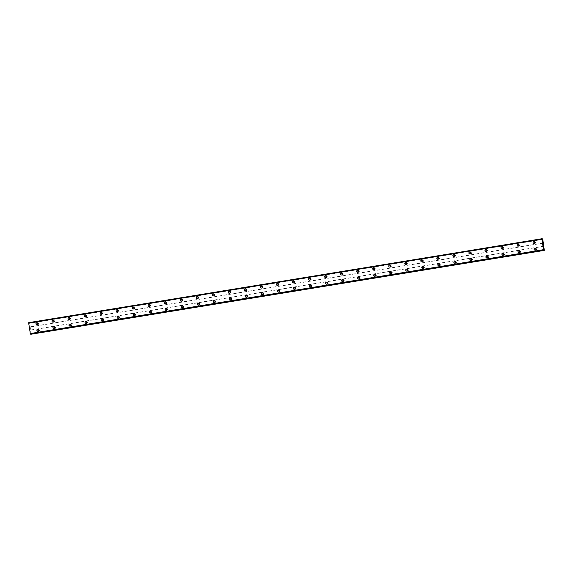 <?xml version="1.0" encoding="UTF-8"?>
<svg xmlns="http://www.w3.org/2000/svg" width="573" height="573" viewBox="0 0 573 573"><rect width="100%" height="100%" fill="white"/><g stroke="black" fill="none" stroke-linecap="round" stroke-linejoin="round"><path stroke-width="0.43" stroke-dasharray="2.87 2.15" d="M38.04 324.511A0.623 0.609 -81.5 0 0 38.04 323.272A0.623 0.609 -81.5 0 0 37.338 323.895A0.623 0.609 -81.5 0 0 38.04 324.511M37.388 324.411A0.623 0.609 -81.5 0 0 37.395 323.172A0.623 0.609 -81.5 0 0 36.693 323.795A0.623 0.609 -81.5 0 0 37.388 324.411M37.102 322.706L37.102 322.706A1.046 1.01 98.5 0 1 37.102 324.769A1.046 1.01 98.5 0 1 36.794 324.776L36.794 324.776M54.07 321.89A0.623 0.609 -81.5 0 0 54.077 320.651A0.623 0.609 -81.5 0 0 53.375 321.274A0.623 0.609 -81.5 0 0 54.07 321.89M53.425 321.79A0.623 0.609 -81.5 0 0 53.432 320.551A0.623 0.609 -81.5 0 0 52.73 321.174A0.623 0.609 -81.5 0 0 53.425 321.79M53.139 320.085L53.139 320.085A1.046 1.01 98.5 0 1 53.131 322.148A1.046 1.01 98.5 0 1 52.831 322.155L52.831 322.155M70.107 319.268A0.623 0.609 -81.5 0 0 70.114 318.029A0.623 0.609 -81.5 0 0 69.412 318.652A0.623 0.609 -81.5 0 0 70.107 319.268M69.462 319.168A0.623 0.609 -81.5 0 0 69.462 317.936A0.623 0.609 -81.5 0 0 68.767 318.559A0.623 0.609 -81.5 0 0 69.462 319.168M69.175 317.471L69.175 317.471A1.046 1.01 98.5 0 1 69.168 319.526A1.046 1.01 98.5 0 1 68.867 319.533L68.867 319.533M86.143 316.647A0.623 0.609 -81.5 0 0 86.151 315.408A0.623 0.609 -81.5 0 0 85.449 316.031A0.623 0.609 -81.5 0 0 86.143 316.647M85.499 316.547A0.623 0.609 -81.5 0 0 85.499 315.315A0.623 0.609 -81.5 0 0 84.804 315.938A0.623 0.609 -81.5 0 0 85.499 316.547M85.212 314.849L85.212 314.849A1.046 1.01 98.5 0 1 85.205 316.912A1.046 1.01 98.5 0 1 84.904 316.912L84.904 316.912M102.18 314.025A0.623 0.609 -81.5 0 0 102.18 312.786A0.623 0.609 -81.5 0 0 101.485 313.41A0.623 0.609 -81.5 0 0 102.18 314.025M101.536 313.932A0.623 0.609 -81.5 0 0 101.536 312.693A0.623 0.609 -81.5 0 0 100.834 313.316A0.623 0.609 -81.5 0 0 101.536 313.932M101.249 312.228L101.249 312.228A1.046 1.01 98.5 0 1 101.242 314.291A1.046 1.01 98.5 0 1 100.934 314.291L100.934 314.291M118.217 311.404A0.623 0.609 -81.5 0 0 118.217 310.165A0.623 0.609 -81.5 0 0 117.515 310.795A0.623 0.609 -81.5 0 0 118.217 311.404M117.572 311.311A0.623 0.609 -81.5 0 0 117.572 310.072A0.623 0.609 -81.5 0 0 116.871 310.695A0.623 0.609 -81.5 0 0 117.572 311.311M117.286 309.606L117.279 309.606A1.046 1.01 98.5 0 1 117.279 311.669A1.046 1.01 98.5 0 1 116.971 311.669L116.971 311.669M134.254 308.783A0.623 0.609 -81.5 0 0 134.254 307.551A0.623 0.609 -81.5 0 0 133.552 308.174A0.623 0.609 -81.5 0 0 134.254 308.783M133.609 308.689A0.623 0.609 -81.5 0 0 133.609 307.45A0.623 0.609 -81.5 0 0 132.907 308.073A0.623 0.609 -81.5 0 0 133.609 308.689M133.316 306.985L133.316 306.985A1.046 1.01 98.5 0 1 133.316 309.048A1.046 1.01 -81.5 0 0 133.351 306.992A1.046 1.01 -81.5 0 0 132.184 308.03A1.046 1.01 -81.5 0 0 133.344 309.055A1.046 1.01 98.5 0 1 133.008 309.048L133.008 309.048M150.291 306.161A0.623 0.609 -81.5 0 0 150.291 304.929A0.623 0.609 -81.5 0 0 149.589 305.552A0.623 0.609 -81.5 0 0 150.291 306.161M149.639 306.068A0.623 0.609 -81.5 0 0 149.646 304.829A0.623 0.609 -81.5 0 0 148.944 305.452A0.623 0.609 -81.5 0 0 149.639 306.068M149.352 304.363L149.352 304.363A1.046 1.01 98.5 0 1 149.352 306.426A1.046 1.01 98.5 0 1 149.044 306.426L149.044 306.426M166.32 303.547A0.623 0.609 -81.5 0 0 166.328 302.308A0.623 0.609 -81.5 0 0 165.626 302.931A0.623 0.609 -81.5 0 0 166.32 303.547M165.676 303.446A0.623 0.609 -81.5 0 0 165.683 302.207A0.623 0.609 -81.5 0 0 164.981 302.831A0.623 0.609 -81.5 0 0 165.676 303.446M165.389 301.742L165.389 301.742A1.046 1.01 98.5 0 1 165.382 303.805A1.046 1.01 98.5 0 1 165.081 303.812L165.081 303.812M182.357 300.925A0.623 0.609 -81.5 0 0 182.364 299.686A0.623 0.609 -81.5 0 0 181.662 300.309A0.623 0.609 -81.5 0 0 182.357 300.925M181.713 300.825A0.623 0.609 -81.5 0 0 181.72 299.586A0.623 0.609 -81.5 0 0 181.018 300.216A0.623 0.609 -81.5 0 0 181.713 300.825M181.426 299.12L181.426 299.12A1.046 1.01 98.5 0 1 181.419 301.183A1.046 1.01 98.5 0 1 181.118 301.19L181.118 301.19M198.394 298.304A0.623 0.609 -81.5 0 0 198.401 297.065A0.623 0.609 -81.5 0 0 197.699 297.688A0.623 0.609 -81.5 0 0 198.394 298.304M197.749 298.204A0.623 0.609 -81.5 0 0 197.749 296.972A0.623 0.609 -81.5 0 0 197.055 297.595A0.623 0.609 -81.5 0 0 197.749 298.204M197.463 296.506L197.463 296.506A1.046 1.01 98.5 0 1 197.456 298.569A1.046 1.01 98.5 0 1 197.155 298.569L197.155 298.569M214.431 295.682A0.623 0.609 -81.5 0 0 214.431 294.443A0.623 0.609 -81.5 0 0 213.736 295.066A0.623 0.609 -81.5 0 0 214.431 295.682M213.786 295.582A0.623 0.609 -81.5 0 0 213.786 294.35A0.623 0.609 -81.5 0 0 213.084 294.973A0.623 0.609 -81.5 0 0 213.786 295.582M213.851 293.935A1.046 1.01 -81.5 0 0 212.683 294.973A1.046 1.01 -81.5 0 0 213.844 295.997A1.046 1.01 -81.5 0 0 213.851 293.935L213.5 293.885A1.046 1.01 -81.5 0 0 212.361 294.93A1.046 1.01 -81.5 0 0 213.528 295.947A1.046 1.01 -81.5 0 0 213.528 293.885A1.046 1.01 98.5 0 1 213.493 295.947A1.046 1.01 98.5 0 1 213.192 295.947L213.185 295.947M230.468 293.061A0.623 0.609 -81.5 0 0 230.468 291.822A0.623 0.609 -81.5 0 0 229.766 292.445A0.623 0.609 -81.5 0 0 230.468 293.061M229.823 292.968A0.623 0.609 -81.5 0 0 229.823 291.729A0.623 0.609 -81.5 0 0 229.121 292.352A0.623 0.609 -81.5 0 0 229.823 292.968M229.537 291.263L229.529 291.263A1.046 1.01 98.5 0 1 229.529 293.326A1.046 1.01 98.5 0 1 229.221 293.326L229.221 293.326M246.505 290.439A0.623 0.609 -81.5 0 0 246.505 289.2A0.623 0.609 -81.5 0 0 245.803 289.831A0.623 0.609 -81.5 0 0 246.505 290.439M245.86 290.346A0.623 0.609 -81.5 0 0 245.86 289.107A0.623 0.609 -81.5 0 0 245.158 289.73A0.623 0.609 -81.5 0 0 245.86 290.346M245.566 288.642L245.566 288.642A1.046 1.01 98.5 0 1 245.566 290.704A1.046 1.01 98.5 0 1 245.258 290.704L245.258 290.704M262.541 287.818A0.623 0.609 -81.5 0 0 262.541 286.586A0.623 0.609 -81.5 0 0 261.84 287.209A0.623 0.609 -81.5 0 0 262.541 287.818M261.89 287.725A0.623 0.609 -81.5 0 0 261.897 286.486A0.623 0.609 -81.5 0 0 261.195 287.109A0.623 0.609 -81.5 0 0 261.89 287.725M261.603 286.02L261.603 286.02A1.046 1.01 98.5 0 1 261.603 288.083A1.046 1.01 98.5 0 1 261.295 288.083L261.295 288.083M278.571 285.204A0.623 0.609 -81.5 0 0 278.578 283.964A0.623 0.609 -81.5 0 0 277.876 284.588A0.623 0.609 -81.5 0 0 278.571 285.204M277.926 285.103A0.623 0.609 -81.5 0 0 277.934 283.864A0.623 0.609 -81.5 0 0 277.232 284.487A0.623 0.609 -81.5 0 0 277.926 285.103M277.64 283.399L277.64 283.399A1.046 1.01 98.5 0 1 277.64 285.461A1.046 1.01 -81.5 0 0 277.676 283.406A1.046 1.01 -81.5 0 0 276.508 284.444A1.046 1.01 -81.5 0 0 277.669 285.469A1.046 1.01 98.5 0 1 277.332 285.461L277.332 285.461M294.608 282.582A0.623 0.609 -81.5 0 0 294.615 281.343A0.623 0.609 -81.5 0 0 293.913 281.966A0.623 0.609 -81.5 0 0 294.608 282.582M293.963 282.482A0.623 0.609 -81.5 0 0 293.97 281.243A0.623 0.609 -81.5 0 0 293.269 281.866A0.623 0.609 -81.5 0 0 293.963 282.482M293.677 280.777L293.677 280.777A1.046 1.01 98.5 0 1 293.67 282.84A1.046 1.01 98.5 0 1 293.369 282.847L293.369 282.847M310.645 279.961A0.623 0.609 -81.5 0 0 310.652 278.722A0.623 0.609 -81.5 0 0 309.95 279.345A0.623 0.609 -81.5 0 0 310.645 279.961M310 279.86A0.623 0.609 -81.5 0 0 310 278.628A0.623 0.609 -81.5 0 0 309.305 279.252A0.623 0.609 -81.5 0 0 310 279.86M309.714 278.156L309.714 278.156A1.046 1.01 98.5 0 1 309.707 280.218A1.046 1.01 98.5 0 1 309.406 280.226A1.046 1.01 -81.5 0 0 310.602 279.187A1.046 1.01 -81.5 0 0 309.441 278.163A1.046 1.01 -81.5 0 0 309.434 280.226L309.757 280.276A1.046 1.01 -81.5 0 0 310.924 279.237A1.046 1.01 -81.5 0 0 309.757 278.213A1.046 1.01 -81.5 0 0 309.757 280.276M326.682 277.339A0.623 0.609 -81.5 0 0 326.682 276.1A0.623 0.609 -81.5 0 0 325.987 276.723A0.623 0.609 -81.5 0 0 326.682 277.339M326.037 277.239A0.623 0.609 -81.5 0 0 326.037 276.007A0.623 0.609 -81.5 0 0 325.335 276.63A0.623 0.609 -81.5 0 0 326.037 277.239M325.751 275.541L325.751 275.541A1.046 1.01 98.5 0 1 325.743 277.604A1.046 1.01 98.5 0 1 325.443 277.604L325.435 277.604M342.718 274.718A0.623 0.609 -81.5 0 0 342.718 273.479A0.623 0.609 -81.5 0 0 342.017 274.102A0.623 0.609 -81.5 0 0 342.718 274.718M342.074 274.625A0.623 0.609 -81.5 0 0 342.074 273.385A0.623 0.609 -81.5 0 0 341.372 274.009A0.623 0.609 -81.5 0 0 342.074 274.625M341.787 272.92L341.78 272.92A1.046 1.01 98.5 0 1 341.78 274.983A1.046 1.01 98.5 0 1 341.472 274.983L341.472 274.983M358.755 272.096A0.623 0.609 -81.5 0 0 358.755 270.857A0.623 0.609 -81.5 0 0 358.053 271.48A0.623 0.609 -81.5 0 0 358.755 272.096M358.111 272.003A0.623 0.609 -81.5 0 0 358.111 270.764A0.623 0.609 -81.5 0 0 357.409 271.387A0.623 0.609 -81.5 0 0 358.111 272.003M357.817 270.298L357.817 270.298A1.046 1.01 98.5 0 1 357.817 272.361A1.046 1.01 98.5 0 1 357.509 272.361L357.509 272.361M374.792 269.475A0.623 0.609 -81.5 0 0 374.792 268.243A0.623 0.609 -81.5 0 0 374.09 268.866A0.623 0.609 -81.5 0 0 374.792 269.475M374.14 269.382A0.623 0.609 -81.5 0 0 374.148 268.143A0.623 0.609 -81.5 0 0 373.446 268.766A0.623 0.609 -81.5 0 0 374.14 269.382M373.854 267.677L373.854 267.677A1.046 1.01 98.5 0 1 373.854 269.74A1.046 1.01 98.5 0 1 373.546 269.74L373.546 269.74M390.829 266.853A0.623 0.609 -81.5 0 0 390.829 265.621A0.623 0.609 -81.5 0 0 390.127 266.244A0.623 0.609 -81.5 0 0 390.829 266.853M390.177 266.76A0.623 0.609 -81.5 0 0 390.184 265.521A0.623 0.609 -81.5 0 0 389.482 266.144A0.623 0.609 -81.5 0 0 390.177 266.76M389.891 265.055L389.891 265.055A1.046 1.01 98.5 0 1 389.891 267.118A1.046 1.01 98.5 0 1 389.583 267.118L389.583 267.118M406.859 264.239A0.623 0.609 -81.5 0 0 406.866 263A0.623 0.609 -81.5 0 0 406.164 263.623A0.623 0.609 -81.5 0 0 406.859 264.239M406.214 264.139A0.623 0.609 -81.5 0 0 406.221 262.9A0.623 0.609 -81.5 0 0 405.519 263.523A0.623 0.609 -81.5 0 0 406.214 264.139M405.928 262.434L405.928 262.434A1.046 1.01 98.5 0 1 405.92 264.497A1.046 1.01 98.5 0 1 405.62 264.504L405.62 264.497M422.895 261.617A0.623 0.609 -81.5 0 0 422.903 260.378A0.623 0.609 -81.5 0 0 422.201 261.002A0.623 0.609 -81.5 0 0 422.895 261.617M422.251 261.517A0.623 0.609 -81.5 0 0 422.251 260.278A0.623 0.609 -81.5 0 0 421.556 260.901A0.623 0.609 -81.5 0 0 422.251 261.517M422.315 259.87A1.046 1.01 -81.5 0 0 421.148 260.908A1.046 1.01 -81.5 0 0 422.308 261.933A1.046 1.01 -81.5 0 0 422.315 259.87L421.964 259.813A1.046 1.01 -81.5 0 0 420.826 260.858A1.046 1.01 -81.5 0 0 421.993 261.882A1.046 1.01 -81.5 0 0 421.993 259.82A1.046 1.01 98.5 0 1 421.957 261.875A1.046 1.01 98.5 0 1 421.656 261.882L421.656 261.882M438.932 258.996A0.623 0.609 -81.5 0 0 438.932 257.757A0.623 0.609 -81.5 0 0 438.238 258.38A0.623 0.609 -81.5 0 0 438.932 258.996M438.288 258.896A0.623 0.609 -81.5 0 0 438.288 257.664A0.623 0.609 -81.5 0 0 437.586 258.287A0.623 0.609 -81.5 0 0 438.288 258.896M438.001 257.198L438.001 257.198A1.046 1.01 98.5 0 1 437.994 259.254A1.046 1.01 98.5 0 1 437.693 259.261L437.686 259.261M454.969 256.375A0.623 0.609 -81.5 0 0 454.969 255.135A0.623 0.609 -81.5 0 0 454.267 255.759A0.623 0.609 -81.5 0 0 454.969 256.375M454.325 256.274A0.623 0.609 -81.5 0 0 454.325 255.042A0.623 0.609 -81.5 0 0 453.623 255.665A0.623 0.609 -81.5 0 0 454.325 256.274M454.038 254.577L454.031 254.577A1.046 1.01 98.5 0 1 454.031 256.64A1.046 1.01 98.5 0 1 453.723 256.64L453.723 256.64M471.006 253.753A0.623 0.609 -81.5 0 0 471.006 252.514A0.623 0.609 -81.5 0 0 470.304 253.137A0.623 0.609 -81.5 0 0 471.006 253.753M470.361 253.66A0.623 0.609 -81.5 0 0 470.361 252.421A0.623 0.609 -81.5 0 0 469.659 253.044A0.623 0.609 -81.5 0 0 470.361 253.66M470.068 251.955L470.068 251.955A1.046 1.01 98.5 0 1 470.068 254.018A1.046 1.01 98.5 0 1 469.76 254.018L469.76 254.018M487.043 251.132A0.623 0.609 -81.5 0 0 487.043 249.892A0.623 0.609 -81.5 0 0 486.341 250.516A0.623 0.609 -81.5 0 0 487.043 251.132M486.391 251.038A0.623 0.609 -81.5 0 0 486.398 249.799A0.623 0.609 -81.5 0 0 485.696 250.422A0.623 0.609 -81.5 0 0 486.391 251.038M486.105 249.334L486.105 249.334A1.046 1.01 98.5 0 1 486.105 251.397A1.046 1.01 -81.5 0 0 486.14 249.341A1.046 1.01 -81.5 0 0 484.973 250.38A1.046 1.01 -81.5 0 0 486.133 251.404A1.046 1.01 98.5 0 1 485.797 251.397L485.797 251.397M503.08 248.51A0.623 0.609 -81.5 0 0 503.08 247.278A0.623 0.609 -81.5 0 0 502.378 247.901A0.623 0.609 -81.5 0 0 503.08 248.51M502.428 248.417A0.623 0.609 -81.5 0 0 502.435 247.178A0.623 0.609 -81.5 0 0 501.733 247.801A0.623 0.609 -81.5 0 0 502.428 248.417M502.141 246.712L502.141 246.712A1.046 1.01 98.5 0 1 502.141 248.775A1.046 1.01 98.5 0 1 501.833 248.775L501.833 248.775M519.109 245.889A0.623 0.609 -81.5 0 0 519.117 244.657A0.623 0.609 -81.5 0 0 518.415 245.28A0.623 0.609 -81.5 0 0 519.109 245.889M518.465 245.796A0.623 0.609 -81.5 0 0 518.472 244.556A0.623 0.609 -81.5 0 0 517.77 245.18A0.623 0.609 -81.5 0 0 518.465 245.796M518.178 244.091L518.178 244.091A1.046 1.01 98.5 0 1 518.171 246.154A1.046 1.01 98.5 0 1 517.87 246.154L517.87 246.154M535.146 243.274A0.623 0.609 -81.5 0 0 535.153 242.035A0.623 0.609 -81.5 0 0 534.451 242.658A0.623 0.609 -81.5 0 0 535.146 243.274M534.502 243.174A0.623 0.609 -81.5 0 0 534.502 241.935A0.623 0.609 -81.5 0 0 533.807 242.558A0.623 0.609 -81.5 0 0 534.502 243.174M534.215 241.469L534.215 241.469A1.046 1.01 98.5 0 1 534.208 243.532A1.046 1.01 98.5 0 1 533.907 243.539L533.907 243.539M39 331.101A0.623 0.609 -81.5 0 0 39 329.862A0.623 0.609 -81.5 0 0 38.298 330.485A0.623 0.609 -81.5 0 0 39 331.101M38.355 331.008A0.623 0.609 -81.5 0 0 38.355 329.769A0.623 0.609 -81.5 0 0 37.653 330.392A0.623 0.609 -81.5 0 0 38.355 331.008M38.062 329.303L38.062 329.303A1.046 1.01 98.5 0 1 38.062 331.366A1.046 1.01 98.5 0 1 37.754 331.366L37.754 331.366M55.037 328.479A0.623 0.609 -81.5 0 0 55.037 327.24A0.623 0.609 -81.5 0 0 54.335 327.863A0.623 0.609 -81.5 0 0 55.037 328.479M54.392 328.386A0.623 0.609 -81.5 0 0 54.392 327.147A0.623 0.609 -81.5 0 0 53.69 327.77A0.623 0.609 -81.5 0 0 54.392 328.386M54.098 326.682L54.098 326.682A1.046 1.01 98.5 0 1 54.098 328.744A1.046 1.01 -81.5 0 0 54.134 326.689A1.046 1.01 -81.5 0 0 52.967 327.727A1.046 1.01 -81.5 0 0 54.127 328.752A1.046 1.01 98.5 0 1 53.79 328.744L53.79 328.744M71.073 325.858A0.623 0.609 -81.5 0 0 71.073 324.626A0.623 0.609 -81.5 0 0 70.372 325.249A0.623 0.609 -81.5 0 0 71.073 325.858M70.422 325.765A0.623 0.609 -81.5 0 0 70.429 324.526A0.623 0.609 -81.5 0 0 69.727 325.149A0.623 0.609 -81.5 0 0 70.422 325.765M70.135 324.06L70.135 324.06A1.046 1.01 98.5 0 1 70.135 326.123A1.046 1.01 98.5 0 1 69.827 326.123L69.827 326.123M87.103 323.236A0.623 0.609 -81.5 0 0 87.11 322.005A0.623 0.609 -81.5 0 0 86.408 322.628A0.623 0.609 -81.5 0 0 87.103 323.236M86.459 323.143A0.623 0.609 -81.5 0 0 86.466 321.904A0.623 0.609 -81.5 0 0 85.764 322.527A0.623 0.609 -81.5 0 0 86.459 323.143M86.172 321.439L86.172 321.439A1.046 1.01 98.5 0 1 86.165 323.501A1.046 1.01 98.5 0 1 85.864 323.501L85.864 323.501M103.14 320.622A0.623 0.609 -81.5 0 0 103.147 319.383A0.623 0.609 -81.5 0 0 102.445 320.006A0.623 0.609 -81.5 0 0 103.14 320.622M102.495 320.522A0.623 0.609 -81.5 0 0 102.495 319.283A0.623 0.609 -81.5 0 0 101.801 319.906A0.623 0.609 -81.5 0 0 102.495 320.522M102.209 318.817L102.209 318.817A1.046 1.01 98.5 0 1 102.202 320.88A1.046 1.01 98.5 0 1 101.901 320.887L101.901 320.887M119.177 318.001A0.623 0.609 -81.5 0 0 119.184 316.762A0.623 0.609 -81.5 0 0 118.482 317.385A0.623 0.609 -81.5 0 0 119.177 318.001M118.532 317.9A0.623 0.609 -81.5 0 0 118.532 316.661A0.623 0.609 -81.5 0 0 117.837 317.284A0.623 0.609 -81.5 0 0 118.532 317.9M118.246 316.196L118.246 316.196A1.046 1.01 98.5 0 1 118.239 318.259A1.046 1.01 98.5 0 1 117.938 318.266L117.938 318.266M135.214 315.379A0.623 0.609 -81.5 0 0 135.214 314.14A0.623 0.609 -81.5 0 0 134.519 314.763A0.623 0.609 -81.5 0 0 135.214 315.379M134.569 315.279A0.623 0.609 -81.5 0 0 134.569 314.047A0.623 0.609 -81.5 0 0 133.867 314.67A0.623 0.609 -81.5 0 0 134.569 315.279M134.634 313.632A1.046 1.01 -81.5 0 0 133.466 314.67A1.046 1.01 -81.5 0 0 134.626 315.694A1.046 1.01 -81.5 0 0 134.634 313.632L134.283 313.581A1.046 1.01 -81.5 0 0 133.144 314.62A1.046 1.01 -81.5 0 0 134.311 315.644A1.046 1.01 -81.5 0 0 134.311 313.581A1.046 1.01 98.5 0 1 134.275 315.637A1.046 1.01 98.5 0 1 133.967 315.644L133.967 315.644M151.251 312.758A0.623 0.609 -81.5 0 0 151.251 311.519A0.623 0.609 -81.5 0 0 150.549 312.142A0.623 0.609 -81.5 0 0 151.251 312.758M150.606 312.657A0.623 0.609 -81.5 0 0 150.606 311.426A0.623 0.609 -81.5 0 0 149.904 312.049A0.623 0.609 -81.5 0 0 150.606 312.657M150.319 310.96L150.312 310.96A1.046 1.01 98.5 0 1 150.312 313.023A1.046 1.01 98.5 0 1 150.004 313.023L150.004 313.023M167.287 310.136A0.623 0.609 -81.5 0 0 167.287 308.897A0.623 0.609 -81.5 0 0 166.585 309.52A0.623 0.609 -81.5 0 0 167.287 310.136M166.643 310.043A0.623 0.609 -81.5 0 0 166.643 308.804A0.623 0.609 -81.5 0 0 165.941 309.427A0.623 0.609 -81.5 0 0 166.643 310.043M166.349 308.338L166.349 308.338A1.046 1.01 98.5 0 1 166.349 310.401A1.046 1.01 98.5 0 1 166.041 310.401L166.041 310.401M183.324 307.515A0.623 0.609 -81.5 0 0 183.324 306.276A0.623 0.609 -81.5 0 0 182.622 306.906A0.623 0.609 -81.5 0 0 183.324 307.515M182.672 307.422A0.623 0.609 -81.5 0 0 182.68 306.183A0.623 0.609 -81.5 0 0 181.978 306.806A0.623 0.609 -81.5 0 0 182.672 307.422M182.386 305.717L182.386 305.717A1.046 1.01 98.5 0 1 182.386 307.78A1.046 1.01 98.5 0 1 182.078 307.78L182.078 307.78M199.354 304.893A0.623 0.609 -81.5 0 0 199.361 303.661A0.623 0.609 -81.5 0 0 198.659 304.284A0.623 0.609 -81.5 0 0 199.354 304.893M198.709 304.8A0.623 0.609 -81.5 0 0 198.716 303.561A0.623 0.609 -81.5 0 0 198.014 304.184A0.623 0.609 -81.5 0 0 198.709 304.8M198.423 303.096L198.423 303.096A1.046 1.01 98.5 0 1 198.416 305.158A1.046 1.01 98.5 0 1 198.115 305.158L198.115 305.158M215.391 302.272A0.623 0.609 -81.5 0 0 215.398 301.04A0.623 0.609 -81.5 0 0 214.696 301.663A0.623 0.609 -81.5 0 0 215.391 302.272M214.746 302.179A0.623 0.609 -81.5 0 0 214.753 300.94A0.623 0.609 -81.5 0 0 214.051 301.563A0.623 0.609 -81.5 0 0 214.746 302.179M214.46 300.474L214.46 300.474A1.046 1.01 98.5 0 1 214.452 302.537A1.046 1.01 98.5 0 1 214.152 302.537L214.152 302.537M231.428 299.658A0.623 0.609 -81.5 0 0 231.435 298.418A0.623 0.609 -81.5 0 0 230.733 299.042A0.623 0.609 -81.5 0 0 231.428 299.658M230.783 299.557A0.623 0.609 -81.5 0 0 230.783 298.318A0.623 0.609 -81.5 0 0 230.088 298.941A0.623 0.609 -81.5 0 0 230.783 299.557M230.496 297.853L230.496 297.853A1.046 1.01 98.5 0 1 230.489 299.915A1.046 1.01 98.5 0 1 230.188 299.923A1.046 1.01 -81.5 0 0 231.385 298.884A1.046 1.01 -81.5 0 0 230.224 297.86A1.046 1.01 -81.5 0 0 230.217 299.923L230.539 299.973A1.046 1.01 -81.5 0 0 231.707 298.934A1.046 1.01 -81.5 0 0 230.539 297.91A1.046 1.01 -81.5 0 0 230.539 299.973M247.464 297.036A0.623 0.609 -81.5 0 0 247.464 295.797A0.623 0.609 -81.5 0 0 246.77 296.42A0.623 0.609 -81.5 0 0 247.464 297.036M246.82 296.936A0.623 0.609 -81.5 0 0 246.82 295.697A0.623 0.609 -81.5 0 0 246.118 296.327A0.623 0.609 -81.5 0 0 246.82 296.936M246.533 295.231L246.533 295.231A1.046 1.01 98.5 0 1 246.526 297.294A1.046 1.01 98.5 0 1 246.225 297.301L246.218 297.301M263.501 294.415A0.623 0.609 -81.5 0 0 263.501 293.175A0.623 0.609 -81.5 0 0 262.799 293.799A0.623 0.609 -81.5 0 0 263.501 294.415M262.857 294.314A0.623 0.609 -81.5 0 0 262.857 293.082A0.623 0.609 -81.5 0 0 262.155 293.705A0.623 0.609 -81.5 0 0 262.857 294.314M262.57 292.617L262.563 292.617A1.046 1.01 98.5 0 1 262.563 294.68A1.046 1.01 98.5 0 1 262.255 294.68L262.255 294.68M279.538 291.793A0.623 0.609 -81.5 0 0 279.538 290.554A0.623 0.609 -81.5 0 0 278.836 291.177A0.623 0.609 -81.5 0 0 279.538 291.793M278.893 291.693A0.623 0.609 -81.5 0 0 278.893 290.461A0.623 0.609 -81.5 0 0 278.192 291.084A0.623 0.609 -81.5 0 0 278.893 291.693M278.6 289.995L278.6 289.995A1.046 1.01 98.5 0 1 278.6 292.058A1.046 1.01 98.5 0 1 278.292 292.058L278.292 292.058M295.575 289.172A0.623 0.609 -81.5 0 0 295.575 287.933A0.623 0.609 -81.5 0 0 294.873 288.556A0.623 0.609 -81.5 0 0 295.575 289.172M294.923 289.079A0.623 0.609 -81.5 0 0 294.93 287.839A0.623 0.609 -81.5 0 0 294.228 288.463A0.623 0.609 -81.5 0 0 294.923 289.079M294.637 287.374L294.637 287.374A1.046 1.01 98.5 0 1 294.637 289.437A1.046 1.01 98.5 0 1 294.329 289.437L294.329 289.437M311.605 286.55A0.623 0.609 -81.5 0 0 311.612 285.311A0.623 0.609 -81.5 0 0 310.91 285.941A0.623 0.609 -81.5 0 0 311.605 286.55M310.96 286.457A0.623 0.609 -81.5 0 0 310.967 285.218A0.623 0.609 -81.5 0 0 310.265 285.841A0.623 0.609 -81.5 0 0 310.96 286.457M310.673 284.752L310.673 284.752A1.046 1.01 98.5 0 1 310.673 286.815A1.046 1.01 98.5 0 1 310.365 286.815L310.365 286.815M327.641 283.929A0.623 0.609 -81.5 0 0 327.649 282.697A0.623 0.609 -81.5 0 0 326.947 283.32A0.623 0.609 -81.5 0 0 327.641 283.929M326.997 283.836A0.623 0.609 -81.5 0 0 327.004 282.596A0.623 0.609 -81.5 0 0 326.302 283.22A0.623 0.609 -81.5 0 0 326.997 283.836M326.71 282.131L326.71 282.131A1.046 1.01 98.5 0 1 326.703 284.194A1.046 1.01 98.5 0 1 326.402 284.194L326.402 284.194M343.678 281.314A0.623 0.609 -81.5 0 0 343.685 280.075A0.623 0.609 -81.5 0 0 342.983 280.698A0.623 0.609 -81.5 0 0 343.678 281.314M343.034 281.214A0.623 0.609 -81.5 0 0 343.034 279.975A0.623 0.609 -81.5 0 0 342.339 280.598A0.623 0.609 -81.5 0 0 343.034 281.214M343.098 279.567A1.046 1.01 -81.5 0 0 341.931 280.605A1.046 1.01 -81.5 0 0 343.091 281.63A1.046 1.01 -81.5 0 0 343.098 279.567L342.747 279.509A1.046 1.01 -81.5 0 0 341.608 280.555A1.046 1.01 -81.5 0 0 342.776 281.579A1.046 1.01 -81.5 0 0 342.776 279.517A1.046 1.01 98.5 0 1 342.74 281.572A1.046 1.01 98.5 0 1 342.439 281.572L342.439 281.572M359.715 278.693A0.623 0.609 -81.5 0 0 359.715 277.454A0.623 0.609 -81.5 0 0 359.02 278.077A0.623 0.609 -81.5 0 0 359.715 278.693M359.07 278.593A0.623 0.609 -81.5 0 0 359.07 277.353A0.623 0.609 -81.5 0 0 358.369 277.977A0.623 0.609 -81.5 0 0 359.07 278.593M358.784 276.888L358.784 276.888A1.046 1.01 98.5 0 1 358.777 278.951A1.046 1.01 98.5 0 1 358.476 278.958L358.469 278.958M375.752 276.071A0.623 0.609 -81.5 0 0 375.752 274.832A0.623 0.609 -81.5 0 0 375.05 275.455A0.623 0.609 -81.5 0 0 375.752 276.071M375.107 275.971A0.623 0.609 -81.5 0 0 375.107 274.739A0.623 0.609 -81.5 0 0 374.405 275.362A0.623 0.609 -81.5 0 0 375.107 275.971M374.821 274.266L374.814 274.266A1.046 1.01 98.5 0 1 374.814 276.329A1.046 1.01 98.5 0 1 374.506 276.336L374.506 276.336M391.789 273.45A0.623 0.609 -81.5 0 0 391.789 272.211A0.623 0.609 -81.5 0 0 391.087 272.834A0.623 0.609 -81.5 0 0 391.789 273.45M391.144 273.35A0.623 0.609 -81.5 0 0 391.144 272.118A0.623 0.609 -81.5 0 0 390.442 272.741A0.623 0.609 -81.5 0 0 391.144 273.35M390.85 271.652L390.85 271.652A1.046 1.01 98.5 0 1 390.85 273.715A1.046 1.01 98.5 0 1 390.542 273.715L390.542 273.715M407.826 270.828A0.623 0.609 -81.5 0 0 407.826 269.589A0.623 0.609 -81.5 0 0 407.124 270.212A0.623 0.609 -81.5 0 0 407.826 270.828M407.174 270.735A0.623 0.609 -81.5 0 0 407.181 269.496A0.623 0.609 -81.5 0 0 406.479 270.119A0.623 0.609 -81.5 0 0 407.174 270.735M406.887 269.031L406.887 269.031A1.046 1.01 98.5 0 1 406.887 271.093A1.046 1.01 -81.5 0 0 406.923 269.031A1.046 1.01 -81.5 0 0 405.756 270.076A1.046 1.01 -81.5 0 0 406.916 271.093A1.046 1.01 98.5 0 1 406.579 271.093L406.579 271.093M423.862 268.207A0.623 0.609 -81.5 0 0 423.862 266.968A0.623 0.609 -81.5 0 0 423.161 267.591A0.623 0.609 -81.5 0 0 423.862 268.207M423.211 268.114A0.623 0.609 -81.5 0 0 423.218 266.875A0.623 0.609 -81.5 0 0 422.516 267.498A0.623 0.609 -81.5 0 0 423.211 268.114M422.924 266.409L422.924 266.409A1.046 1.01 98.5 0 1 422.924 268.472A1.046 1.01 98.5 0 1 422.616 268.472L422.616 268.472M439.892 265.586A0.623 0.609 -81.5 0 0 439.899 264.354A0.623 0.609 -81.5 0 0 439.197 264.977A0.623 0.609 -81.5 0 0 439.892 265.586M439.247 265.492A0.623 0.609 -81.5 0 0 439.255 264.253A0.623 0.609 -81.5 0 0 438.553 264.876A0.623 0.609 -81.5 0 0 439.247 265.492M438.961 263.788L438.961 263.788A1.046 1.01 98.5 0 1 438.954 265.851A1.046 1.01 98.5 0 1 438.653 265.851L438.653 265.851M455.929 262.964A0.623 0.609 -81.5 0 0 455.936 261.732A0.623 0.609 -81.5 0 0 455.234 262.355A0.623 0.609 -81.5 0 0 455.929 262.964M455.284 262.871A0.623 0.609 -81.5 0 0 455.284 261.632A0.623 0.609 -81.5 0 0 454.59 262.255A0.623 0.609 -81.5 0 0 455.284 262.871M454.998 261.166L454.998 261.166A1.046 1.01 98.5 0 1 454.991 263.229A1.046 1.01 98.5 0 1 454.69 263.229L454.69 263.229M471.966 260.35A0.623 0.609 -81.5 0 0 471.966 259.111A0.623 0.609 -81.5 0 0 471.271 259.734A0.623 0.609 -81.5 0 0 471.966 260.35M471.321 260.249A0.623 0.609 -81.5 0 0 471.321 259.01A0.623 0.609 -81.5 0 0 470.619 259.633A0.623 0.609 -81.5 0 0 471.321 260.249M471.035 258.545L471.035 258.545A1.046 1.01 98.5 0 1 471.027 260.608A1.046 1.01 98.5 0 1 470.727 260.615L470.72 260.608M488.003 257.728A0.623 0.609 -81.5 0 0 488.003 256.489A0.623 0.609 -81.5 0 0 487.301 257.112A0.623 0.609 -81.5 0 0 488.003 257.728M487.358 257.628A0.623 0.609 -81.5 0 0 487.358 256.389A0.623 0.609 -81.5 0 0 486.656 257.012A0.623 0.609 -81.5 0 0 487.358 257.628M487.422 255.981A1.046 1.01 -81.5 0 0 486.255 257.019A1.046 1.01 -81.5 0 0 487.415 258.043A1.046 1.01 -81.5 0 0 487.422 255.981L487.1 255.93A1.046 1.01 -81.5 0 0 485.933 256.969A1.046 1.01 -81.5 0 0 487.1 257.993A1.046 1.01 -81.5 0 0 487.1 255.93A1.046 1.01 98.5 0 1 487.064 257.986A1.046 1.01 98.5 0 1 486.756 257.993L486.756 257.993M504.039 255.107A0.623 0.609 -81.5 0 0 504.039 253.868A0.623 0.609 -81.5 0 0 503.338 254.491A0.623 0.609 -81.5 0 0 504.039 255.107M503.395 255.006A0.623 0.609 -81.5 0 0 503.395 253.775A0.623 0.609 -81.5 0 0 502.693 254.398A0.623 0.609 -81.5 0 0 503.395 255.006M503.101 253.309L503.101 253.309A1.046 1.01 98.5 0 1 503.101 255.365A1.046 1.01 98.5 0 1 502.793 255.372L502.793 255.372M520.076 252.485A0.623 0.609 -81.5 0 0 520.076 251.246A0.623 0.609 -81.5 0 0 519.374 251.869A0.623 0.609 -81.5 0 0 520.076 252.485M519.425 252.385A0.623 0.609 -81.5 0 0 519.432 251.153A0.623 0.609 -81.5 0 0 518.73 251.776A0.623 0.609 -81.5 0 0 519.425 252.385M519.138 250.688L519.138 250.688A1.046 1.01 98.5 0 1 519.138 252.75A1.046 1.01 98.5 0 1 518.83 252.75L518.83 252.75M536.113 249.864A0.623 0.609 -81.5 0 0 536.113 248.625A0.623 0.609 -81.5 0 0 535.411 249.248A0.623 0.609 -81.5 0 0 536.113 249.864M535.461 249.771A0.623 0.609 -81.5 0 0 535.469 248.532A0.623 0.609 -81.5 0 0 534.767 249.155A0.623 0.609 -81.5 0 0 535.461 249.771M535.175 248.066L535.175 248.066A1.046 1.01 98.5 0 1 535.175 250.129A1.046 1.01 98.5 0 1 534.867 250.129L534.867 250.129M535.526 250.179A1.046 1.01 -81.5 0 0 535.526 248.116A1.046 1.01 -81.5 0 0 534.358 249.155A1.046 1.01 -81.5 0 0 535.526 250.179M535.203 250.129A1.046 1.01 -81.5 0 0 535.211 248.066A1.046 1.01 -81.5 0 0 534.043 249.112A1.046 1.01 -81.5 0 0 535.203 250.129M519.489 252.8A1.046 1.01 -81.5 0 0 519.489 250.738A1.046 1.01 -81.5 0 0 518.321 251.776A1.046 1.01 -81.5 0 0 519.489 252.8M519.167 252.75A1.046 1.01 -81.5 0 0 519.174 250.688A1.046 1.01 -81.5 0 0 518.006 251.726A1.046 1.01 -81.5 0 0 519.167 252.75M503.452 255.422A1.046 1.01 -81.5 0 0 503.459 253.359A1.046 1.01 -81.5 0 0 502.292 254.398A1.046 1.01 -81.5 0 0 503.452 255.422M503.13 255.372A1.046 1.01 -81.5 0 0 503.137 253.309A1.046 1.01 -81.5 0 0 501.969 254.348A1.046 1.01 -81.5 0 0 503.13 255.372M471.378 260.665A1.046 1.01 -81.5 0 0 471.386 258.602A1.046 1.01 -81.5 0 0 470.218 259.641A1.046 1.01 -81.5 0 0 471.378 260.665M471.063 260.615A1.046 1.01 -81.5 0 0 471.063 258.552A1.046 1.01 -81.5 0 0 469.896 259.59A1.046 1.01 -81.5 0 0 471.063 260.615M455.342 263.279A1.046 1.01 -81.5 0 0 455.349 261.224A1.046 1.01 -81.5 0 0 454.181 262.262A1.046 1.01 -81.5 0 0 455.342 263.279M455.026 263.236A1.046 1.01 -81.5 0 0 455.026 261.173A1.046 1.01 -81.5 0 0 453.859 262.212A1.046 1.01 -81.5 0 0 455.026 263.236M439.312 265.901A1.046 1.01 -81.5 0 0 439.312 263.838A1.046 1.01 -81.5 0 0 438.144 264.876A1.046 1.01 -81.5 0 0 439.312 265.901M438.99 265.858A1.046 1.01 -81.5 0 0 438.997 263.795A1.046 1.01 -81.5 0 0 437.829 264.833A1.046 1.01 -81.5 0 0 438.99 265.858M423.275 268.522A1.046 1.01 -81.5 0 0 423.275 266.459A1.046 1.01 -81.5 0 0 422.108 267.498A1.046 1.01 -81.5 0 0 423.275 268.522M422.953 268.479A1.046 1.01 -81.5 0 0 422.96 266.416A1.046 1.01 -81.5 0 0 421.792 267.455A1.046 1.01 -81.5 0 0 422.953 268.479M407.238 271.144A1.046 1.01 -81.5 0 0 407.238 269.081A1.046 1.01 -81.5 0 0 406.071 270.119A1.046 1.01 -81.5 0 0 407.238 271.144M391.201 273.765A1.046 1.01 -81.5 0 0 391.209 271.702A1.046 1.01 -81.5 0 0 390.041 272.741A1.046 1.01 -81.5 0 0 391.201 273.765M390.879 273.715A1.046 1.01 -81.5 0 0 390.886 271.652A1.046 1.01 -81.5 0 0 389.719 272.691A1.046 1.01 -81.5 0 0 390.879 273.715M375.165 276.387A1.046 1.01 -81.5 0 0 375.172 274.324A1.046 1.01 -81.5 0 0 374.004 275.362A1.046 1.01 -81.5 0 0 375.165 276.387M374.849 276.336A1.046 1.01 -81.5 0 0 374.849 274.274A1.046 1.01 -81.5 0 0 373.682 275.312A1.046 1.01 -81.5 0 0 374.849 276.336M359.128 279.008A1.046 1.01 -81.5 0 0 359.135 276.945A1.046 1.01 -81.5 0 0 357.967 277.984A1.046 1.01 -81.5 0 0 359.128 279.008M358.813 278.958A1.046 1.01 -81.5 0 0 358.813 276.895A1.046 1.01 -81.5 0 0 357.645 277.934A1.046 1.01 -81.5 0 0 358.813 278.958M327.061 284.244A1.046 1.01 -81.5 0 0 327.061 282.181A1.046 1.01 -81.5 0 0 325.894 283.227A1.046 1.01 -81.5 0 0 327.061 284.244M326.739 284.201A1.046 1.01 -81.5 0 0 326.746 282.138A1.046 1.01 -81.5 0 0 325.579 283.177A1.046 1.01 -81.5 0 0 326.739 284.201M311.024 286.865A1.046 1.01 -81.5 0 0 311.024 284.802A1.046 1.01 -81.5 0 0 309.857 285.841A1.046 1.01 -81.5 0 0 311.024 286.865M310.702 286.822A1.046 1.01 -81.5 0 0 310.709 284.76A1.046 1.01 -81.5 0 0 309.542 285.798A1.046 1.01 -81.5 0 0 310.702 286.822M294.988 289.487A1.046 1.01 -81.5 0 0 294.988 287.424A1.046 1.01 -81.5 0 0 293.82 288.463A1.046 1.01 -81.5 0 0 294.988 289.487M294.665 289.437A1.046 1.01 -81.5 0 0 294.672 287.381A1.046 1.01 -81.5 0 0 293.505 288.42A1.046 1.01 -81.5 0 0 294.665 289.437M278.951 292.108A1.046 1.01 -81.5 0 0 278.958 290.045A1.046 1.01 -81.5 0 0 277.79 291.084A1.046 1.01 -81.5 0 0 278.951 292.108M278.628 292.058A1.046 1.01 -81.5 0 0 278.636 289.995A1.046 1.01 -81.5 0 0 277.468 291.041A1.046 1.01 -81.5 0 0 278.628 292.058M262.914 294.73A1.046 1.01 -81.5 0 0 262.921 292.667A1.046 1.01 -81.5 0 0 261.754 293.705A1.046 1.01 -81.5 0 0 262.914 294.73M262.599 294.68A1.046 1.01 -81.5 0 0 262.599 292.617A1.046 1.01 -81.5 0 0 261.431 293.655A1.046 1.01 -81.5 0 0 262.599 294.68M246.877 297.351A1.046 1.01 -81.5 0 0 246.884 295.288A1.046 1.01 -81.5 0 0 245.717 296.327A1.046 1.01 -81.5 0 0 246.877 297.351M246.562 297.301A1.046 1.01 -81.5 0 0 246.562 295.238A1.046 1.01 -81.5 0 0 245.394 296.277A1.046 1.01 -81.5 0 0 246.562 297.301M214.811 302.594A1.046 1.01 -81.5 0 0 214.811 300.531A1.046 1.01 -81.5 0 0 213.643 301.57A1.046 1.01 -81.5 0 0 214.811 302.594M214.488 302.544A1.046 1.01 -81.5 0 0 214.495 300.481A1.046 1.01 -81.5 0 0 213.328 301.52A1.046 1.01 -81.5 0 0 214.488 302.544M198.774 305.208A1.046 1.01 -81.5 0 0 198.774 303.146A1.046 1.01 -81.5 0 0 197.606 304.191A1.046 1.01 -81.5 0 0 198.774 305.208M198.451 305.165A1.046 1.01 -81.5 0 0 198.459 303.103A1.046 1.01 -81.5 0 0 197.291 304.141A1.046 1.01 -81.5 0 0 198.451 305.165M182.737 307.83A1.046 1.01 -81.5 0 0 182.737 305.767A1.046 1.01 -81.5 0 0 181.569 306.806A1.046 1.01 -81.5 0 0 182.737 307.83M182.415 307.787A1.046 1.01 -81.5 0 0 182.422 305.724A1.046 1.01 -81.5 0 0 181.254 306.763A1.046 1.01 -81.5 0 0 182.415 307.787M166.7 310.451A1.046 1.01 -81.5 0 0 166.707 308.389A1.046 1.01 -81.5 0 0 165.533 309.427A1.046 1.01 -81.5 0 0 166.7 310.451M166.378 310.401A1.046 1.01 -81.5 0 0 166.385 308.338A1.046 1.01 -81.5 0 0 165.217 309.384A1.046 1.01 -81.5 0 0 166.378 310.401M150.663 313.073A1.046 1.01 -81.5 0 0 150.67 311.01A1.046 1.01 -81.5 0 0 149.503 312.049A1.046 1.01 -81.5 0 0 150.663 313.073M150.348 313.023A1.046 1.01 -81.5 0 0 150.348 310.96A1.046 1.01 -81.5 0 0 149.181 311.999A1.046 1.01 -81.5 0 0 150.348 313.023M118.59 318.316A1.046 1.01 -81.5 0 0 118.597 316.253A1.046 1.01 -81.5 0 0 117.429 317.292A1.046 1.01 -81.5 0 0 118.59 318.316M118.274 318.266A1.046 1.01 -81.5 0 0 118.274 316.203A1.046 1.01 -81.5 0 0 117.107 317.241A1.046 1.01 -81.5 0 0 118.274 318.266M102.56 320.937A1.046 1.01 -81.5 0 0 102.56 318.875A1.046 1.01 -81.5 0 0 101.392 319.913A1.046 1.01 -81.5 0 0 102.56 320.937M102.238 320.887A1.046 1.01 -81.5 0 0 102.245 318.824A1.046 1.01 -81.5 0 0 101.077 319.863A1.046 1.01 -81.5 0 0 102.238 320.887M86.523 323.552A1.046 1.01 -81.5 0 0 86.523 321.496A1.046 1.01 -81.5 0 0 85.356 322.535A1.046 1.01 -81.5 0 0 86.523 323.552M86.201 323.509A1.046 1.01 -81.5 0 0 86.208 321.446A1.046 1.01 -81.5 0 0 85.04 322.484A1.046 1.01 -81.5 0 0 86.201 323.509M70.486 326.173A1.046 1.01 -81.5 0 0 70.486 324.11A1.046 1.01 -81.5 0 0 69.319 325.149A1.046 1.01 -81.5 0 0 70.486 326.173M70.164 326.13A1.046 1.01 -81.5 0 0 70.171 324.067A1.046 1.01 -81.5 0 0 69.004 325.106A1.046 1.01 -81.5 0 0 70.164 326.13M54.449 328.795A1.046 1.01 -81.5 0 0 54.456 326.732A1.046 1.01 -81.5 0 0 53.282 327.77A1.046 1.01 -81.5 0 0 54.449 328.795M38.412 331.416A1.046 1.01 -81.5 0 0 38.42 329.353A1.046 1.01 -81.5 0 0 37.252 330.392A1.046 1.01 -81.5 0 0 38.412 331.416M38.097 331.366A1.046 1.01 -81.5 0 0 38.097 329.303A1.046 1.01 -81.5 0 0 36.93 330.349A1.046 1.01 -81.5 0 0 38.097 331.366M534.559 243.589A1.046 1.01 -81.5 0 0 534.566 241.527A1.046 1.01 -81.5 0 0 533.399 242.565A1.046 1.01 -81.5 0 0 534.559 243.589M534.244 243.539A1.046 1.01 -81.5 0 0 534.251 241.477A1.046 1.01 -81.5 0 0 533.076 242.515A1.046 1.01 -81.5 0 0 534.244 243.539M518.529 246.204A1.046 1.01 -81.5 0 0 518.529 244.148A1.046 1.01 -81.5 0 0 517.362 245.187A1.046 1.01 -81.5 0 0 518.529 246.204M518.207 246.161A1.046 1.01 -81.5 0 0 518.214 244.098A1.046 1.01 -81.5 0 0 517.047 245.137A1.046 1.01 -81.5 0 0 518.207 246.161M502.492 248.825A1.046 1.01 -81.5 0 0 502.492 246.762A1.046 1.01 -81.5 0 0 501.325 247.808A1.046 1.01 -81.5 0 0 502.492 248.825M502.17 248.782A1.046 1.01 -81.5 0 0 502.177 246.719A1.046 1.01 -81.5 0 0 501.01 247.758A1.046 1.01 -81.5 0 0 502.17 248.782M486.456 251.447A1.046 1.01 -81.5 0 0 486.456 249.384A1.046 1.01 -81.5 0 0 485.288 250.422A1.046 1.01 -81.5 0 0 486.456 251.447M470.419 254.068A1.046 1.01 -81.5 0 0 470.426 252.005A1.046 1.01 -81.5 0 0 469.258 253.044A1.046 1.01 -81.5 0 0 470.419 254.068M470.096 254.018A1.046 1.01 -81.5 0 0 470.104 251.955A1.046 1.01 -81.5 0 0 468.936 253.001A1.046 1.01 -81.5 0 0 470.096 254.018M454.382 256.69A1.046 1.01 -81.5 0 0 454.389 254.627A1.046 1.01 -81.5 0 0 453.222 255.665A1.046 1.01 -81.5 0 0 454.382 256.69M454.067 256.64A1.046 1.01 -81.5 0 0 454.067 254.577A1.046 1.01 -81.5 0 0 452.899 255.615A1.046 1.01 -81.5 0 0 454.067 256.64M438.345 259.311A1.046 1.01 -81.5 0 0 438.352 257.248A1.046 1.01 -81.5 0 0 437.185 258.287A1.046 1.01 -81.5 0 0 438.345 259.311M438.03 259.261A1.046 1.01 -81.5 0 0 438.03 257.198A1.046 1.01 -81.5 0 0 436.862 258.237A1.046 1.01 -81.5 0 0 438.03 259.261M406.278 264.554A1.046 1.01 -81.5 0 0 406.278 262.491A1.046 1.01 -81.5 0 0 405.111 263.53A1.046 1.01 -81.5 0 0 406.278 264.554M405.956 264.504A1.046 1.01 -81.5 0 0 405.963 262.441A1.046 1.01 -81.5 0 0 404.796 263.48A1.046 1.01 -81.5 0 0 405.956 264.504M390.242 267.168A1.046 1.01 -81.5 0 0 390.242 265.113A1.046 1.01 -81.5 0 0 389.074 266.151A1.046 1.01 -81.5 0 0 390.242 267.168M389.919 267.125A1.046 1.01 -81.5 0 0 389.927 265.063A1.046 1.01 -81.5 0 0 388.759 266.101A1.046 1.01 -81.5 0 0 389.919 267.125M374.205 269.79A1.046 1.01 -81.5 0 0 374.205 267.727A1.046 1.01 -81.5 0 0 373.037 268.766A1.046 1.01 -81.5 0 0 374.205 269.79M373.883 269.747A1.046 1.01 -81.5 0 0 373.89 267.684A1.046 1.01 -81.5 0 0 372.722 268.723A1.046 1.01 -81.5 0 0 373.883 269.747M358.168 272.411A1.046 1.01 -81.5 0 0 358.175 270.349A1.046 1.01 -81.5 0 0 357.008 271.387A1.046 1.01 -81.5 0 0 358.168 272.411M357.846 272.368A1.046 1.01 -81.5 0 0 357.853 270.306A1.046 1.01 -81.5 0 0 356.685 271.344A1.046 1.01 -81.5 0 0 357.846 272.368M342.131 275.033A1.046 1.01 -81.5 0 0 342.138 272.97A1.046 1.01 -81.5 0 0 340.971 274.009A1.046 1.01 -81.5 0 0 342.131 275.033M341.816 274.983A1.046 1.01 -81.5 0 0 341.816 272.92A1.046 1.01 -81.5 0 0 340.649 273.966A1.046 1.01 -81.5 0 0 341.816 274.983M326.094 277.654A1.046 1.01 -81.5 0 0 326.101 275.592A1.046 1.01 -81.5 0 0 324.934 276.63A1.046 1.01 -81.5 0 0 326.094 277.654M325.779 277.604A1.046 1.01 -81.5 0 0 325.779 275.541A1.046 1.01 -81.5 0 0 324.612 276.58A1.046 1.01 -81.5 0 0 325.779 277.604M294.028 282.897A1.046 1.01 -81.5 0 0 294.028 280.834A1.046 1.01 -81.5 0 0 292.86 281.873A1.046 1.01 -81.5 0 0 294.028 282.897M293.705 282.847A1.046 1.01 -81.5 0 0 293.713 280.784A1.046 1.01 -81.5 0 0 292.545 281.823A1.046 1.01 -81.5 0 0 293.705 282.847M277.991 285.519A1.046 1.01 -81.5 0 0 277.991 283.456A1.046 1.01 -81.5 0 0 276.823 284.495A1.046 1.01 -81.5 0 0 277.991 285.519M261.954 288.133A1.046 1.01 -81.5 0 0 261.954 286.07A1.046 1.01 -81.5 0 0 260.787 287.116A1.046 1.01 -81.5 0 0 261.954 288.133M261.632 288.09A1.046 1.01 -81.5 0 0 261.639 286.027A1.046 1.01 -81.5 0 0 260.471 287.066A1.046 1.01 -81.5 0 0 261.632 288.09M245.917 290.755A1.046 1.01 -81.5 0 0 245.924 288.692A1.046 1.01 -81.5 0 0 244.757 289.73A1.046 1.01 -81.5 0 0 245.917 290.755M245.595 290.712A1.046 1.01 -81.5 0 0 245.602 288.649A1.046 1.01 -81.5 0 0 244.435 289.687A1.046 1.01 -81.5 0 0 245.595 290.712M229.88 293.376A1.046 1.01 -81.5 0 0 229.888 291.313A1.046 1.01 -81.5 0 0 228.72 292.352A1.046 1.01 -81.5 0 0 229.88 293.376M229.565 293.326A1.046 1.01 -81.5 0 0 229.565 291.27A1.046 1.01 -81.5 0 0 228.398 292.309A1.046 1.01 -81.5 0 0 229.565 293.326M197.807 298.619A1.046 1.01 -81.5 0 0 197.814 296.556A1.046 1.01 -81.5 0 0 196.646 297.595A1.046 1.01 -81.5 0 0 197.807 298.619M197.492 298.569A1.046 1.01 -81.5 0 0 197.492 296.506A1.046 1.01 -81.5 0 0 196.324 297.545A1.046 1.01 -81.5 0 0 197.492 298.569M181.777 301.24A1.046 1.01 -81.5 0 0 181.777 299.178A1.046 1.01 -81.5 0 0 180.61 300.216A1.046 1.01 -81.5 0 0 181.777 301.24M181.455 301.19A1.046 1.01 -81.5 0 0 181.462 299.127A1.046 1.01 -81.5 0 0 180.294 300.166A1.046 1.01 -81.5 0 0 181.455 301.19M165.74 303.862A1.046 1.01 -81.5 0 0 165.74 301.799A1.046 1.01 -81.5 0 0 164.573 302.838A1.046 1.01 -81.5 0 0 165.74 303.862M165.418 303.812A1.046 1.01 -81.5 0 0 165.425 301.749A1.046 1.01 -81.5 0 0 164.258 302.788A1.046 1.01 -81.5 0 0 165.418 303.812M149.703 306.476A1.046 1.01 -81.5 0 0 149.703 304.421A1.046 1.01 -81.5 0 0 148.536 305.459A1.046 1.01 -81.5 0 0 149.703 306.476M149.381 306.433A1.046 1.01 -81.5 0 0 149.388 304.37A1.046 1.01 -81.5 0 0 148.221 305.409A1.046 1.01 -81.5 0 0 149.381 306.433M133.667 309.098A1.046 1.01 -81.5 0 0 133.674 307.035A1.046 1.01 -81.5 0 0 132.499 308.081A1.046 1.01 -81.5 0 0 133.667 309.098M117.63 311.719A1.046 1.01 -81.5 0 0 117.637 309.656A1.046 1.01 -81.5 0 0 116.469 310.695A1.046 1.01 -81.5 0 0 117.63 311.719M117.315 311.676A1.046 1.01 -81.5 0 0 117.315 309.613A1.046 1.01 -81.5 0 0 116.147 310.652A1.046 1.01 -81.5 0 0 117.315 311.676M101.593 314.341A1.046 1.01 -81.5 0 0 101.6 312.278A1.046 1.01 -81.5 0 0 100.433 313.316A1.046 1.01 -81.5 0 0 101.593 314.341M101.278 314.291A1.046 1.01 -81.5 0 0 101.278 312.228A1.046 1.01 -81.5 0 0 100.11 313.273A1.046 1.01 -81.5 0 0 101.278 314.291M85.556 316.962A1.046 1.01 -81.5 0 0 85.563 314.899A1.046 1.01 -81.5 0 0 84.396 315.938A1.046 1.01 -81.5 0 0 85.556 316.962M85.241 316.912A1.046 1.01 -81.5 0 0 85.241 314.849A1.046 1.01 -81.5 0 0 84.073 315.888A1.046 1.01 -81.5 0 0 85.241 316.912M69.526 319.584A1.046 1.01 -81.5 0 0 69.526 317.521A1.046 1.01 -81.5 0 0 68.359 318.559A1.046 1.01 -81.5 0 0 69.526 319.584M69.204 319.533A1.046 1.01 -81.5 0 0 69.211 317.471A1.046 1.01 -81.5 0 0 68.044 318.509A1.046 1.01 -81.5 0 0 69.204 319.533M53.49 322.205A1.046 1.01 -81.5 0 0 53.49 320.142A1.046 1.01 -81.5 0 0 52.322 321.181A1.046 1.01 -81.5 0 0 53.49 322.205M53.167 322.155A1.046 1.01 -81.5 0 0 53.174 320.092A1.046 1.01 -81.5 0 0 52.007 321.131A1.046 1.01 -81.5 0 0 53.167 322.155M37.453 324.827A1.046 1.01 -81.5 0 0 37.453 322.764A1.046 1.01 -81.5 0 0 36.285 323.802A1.046 1.01 -81.5 0 0 37.453 324.827M37.13 324.776A1.046 1.01 -81.5 0 0 37.138 322.714A1.046 1.01 -81.5 0 0 35.97 323.752A1.046 1.01 -81.5 0 0 37.13 324.776M543.161 244.714L543.218 245.129M542.982 244.685L543.24 245.187M542.982 244.37L542.903 243.897M543.039 243.883L543.104 244.327M542.925 243.955L543.132 244.435M29.746 327.856L29.81 328.272L29.746 327.856M29.918 327.885L29.975 328.3L29.918 327.885M29.975 328.3L29.724 327.799L29.989 328.3M31.171 334.252L29.617 323.057L29.345 322.692L29.151 323.358L28.736 322.606M30.534 334.159L30.627 333.479L30.942 334.095M30.627 333.479L543.77 249.627L30.627 333.479M28.7 322.971L541.836 239.12M543.304 243.11L30.154 326.968M543.748 246.161L30.598 330.019M543.311 242.981L30.168 326.839M542.76 239.199L29.617 323.057M542.638 238.862L29.488 322.714M29.345 322.692L542.037 238.912L29.352 322.692M29.094 323.272L542.237 239.414L29.244 323.258M542.359 239.507L29.216 323.365M542.165 239.228L29.022 323.086M542.022 238.834L28.879 322.692M543.691 250.236L30.541 334.088M543.72 249.871L30.57 333.722M543.741 249.699L30.591 333.558M543.748 249.649L30.691 333.493M30.584 333.651L543.734 249.792L30.756 333.615M544.35 250.079L31.2 333.937M543.798 246.304L30.655 330.155M542.058 239.005L29.295 322.8M542.302 239.5L29.151 323.358M542.201 239.313L29.058 323.172M541.994 238.762L28.851 322.62M38.04 323.272L37.395 323.172M54.077 320.651L53.432 320.551M70.114 318.029L69.462 317.936M86.151 315.408L85.499 315.315M102.18 312.786L101.536 312.693M118.217 310.165L117.572 310.072M134.254 307.551L133.609 307.45M150.291 304.929L149.646 304.829M166.328 302.308L165.683 302.207M182.364 299.686L181.72 299.586M198.401 297.065L197.749 296.972M214.431 294.443L213.786 294.35M230.468 291.822L229.823 291.729M246.505 289.2L245.86 289.107M262.541 286.586L261.897 286.486M278.578 283.964L277.934 283.864M294.615 281.343L293.97 281.243M310.652 278.722L310 278.628M326.682 276.1L326.037 276.007M342.718 273.479L342.074 273.385M358.755 270.857L358.111 270.764M374.792 268.243L374.148 268.143M390.829 265.621L390.184 265.521M406.866 263L406.221 262.9M422.903 260.378L422.251 260.278M438.932 257.757L438.288 257.664M454.969 255.135L454.325 255.042M471.006 252.514L470.361 252.421M487.043 249.892L486.398 249.799M503.08 247.278L502.435 247.178M519.117 244.657L518.472 244.556M535.153 242.035L534.502 241.935M39 329.862L38.355 329.769M55.037 327.24L54.392 327.147M71.073 324.626L70.429 324.526M87.11 322.005L86.466 321.904M103.147 319.383L102.495 319.283M119.184 316.762L118.532 316.661M135.214 314.14L134.569 314.047M151.251 311.519L150.606 311.426M167.287 308.897L166.643 308.804M183.324 306.276L182.68 306.183M199.361 303.661L198.716 303.561M215.398 301.04L214.753 300.94M231.435 298.418L230.783 298.318M247.464 295.797L246.82 295.697M263.501 293.175L262.857 293.082M279.538 290.554L278.893 290.461M295.575 287.933L294.93 287.839M311.612 285.311L310.967 285.218M327.649 282.697L327.004 282.596M343.685 280.075L343.034 279.975M359.715 277.454L359.07 277.353M375.752 274.832L375.107 274.739M391.789 272.211L391.144 272.118M407.826 269.589L407.181 269.496M423.862 266.968L423.218 266.875M439.899 264.354L439.255 264.253M455.936 261.732L455.284 261.632M471.966 259.111L471.321 259.01M488.003 256.489L487.358 256.389M504.039 253.868L503.395 253.775M520.076 251.246L519.432 251.153M536.113 248.625L535.469 248.532M535.927 249.864L535.282 249.771M519.89 252.485L519.245 252.392M503.853 255.107L503.209 255.006M487.816 257.728L487.172 257.628M471.787 260.35L471.135 260.249M455.75 262.971L455.105 262.871M439.713 265.586L439.068 265.492M423.676 268.207L423.032 268.114M407.639 270.828L406.995 270.735M391.603 273.45L390.958 273.357M375.566 276.071L374.921 275.971M359.536 278.693L358.884 278.593M343.499 281.314L342.847 281.214M327.462 283.936L326.818 283.836M311.426 286.55L310.781 286.457M295.389 289.172L294.744 289.079M279.352 291.793L278.707 291.7M263.315 294.415L262.67 294.321M247.285 297.036L246.634 296.936M231.248 299.658L230.597 299.557M215.212 302.279L214.567 302.179M199.175 304.9L198.53 304.8M183.138 307.515L182.493 307.422M167.101 310.136L166.457 310.043M151.064 312.758L150.42 312.665M135.027 315.379L134.383 315.279M118.998 318.001L118.346 317.9M102.961 320.622L102.316 320.522M86.924 323.244L86.279 323.143M70.887 325.858L70.243 325.765M54.85 328.479L54.206 328.386M38.814 331.101L38.169 331.008M534.967 243.274L534.322 243.174M518.93 245.896L518.286 245.796M502.893 248.517L502.249 248.417M486.857 251.132L486.212 251.038M470.82 253.753L470.175 253.66M454.783 256.375L454.138 256.281M438.753 258.996L438.101 258.896M422.716 261.617L422.065 261.517M406.68 264.239L406.035 264.139M390.643 266.86L389.998 266.76M374.606 269.475L373.961 269.382M358.569 272.096L357.924 272.003M342.532 274.718L341.888 274.625M326.503 277.339L325.851 277.246M310.466 279.961L309.814 279.86M294.429 282.582L293.784 282.482M278.392 285.204L277.747 285.103M262.355 287.825L261.711 287.725M246.318 290.439L245.674 290.346M230.282 293.061L229.637 292.968M214.252 295.682L213.6 295.589M198.215 298.304L197.563 298.211M182.178 300.925L181.534 300.825M166.141 303.547L165.497 303.446M150.105 306.168L149.46 306.068M134.068 308.79L133.423 308.689M118.031 311.404L117.386 311.311M101.994 314.025L101.349 313.932M85.964 316.647L85.313 316.554M69.927 319.268L69.283 319.168M53.891 321.89L53.246 321.79M37.854 324.511L37.209 324.411"/><path stroke-width="0.86" d="M36.794 324.776A1.046 1.01 98.5 0 1 36.801 322.714A1.046 1.01 98.5 0 1 37.961 323.731A1.046 1.01 98.5 0 1 36.794 324.776A1.046 1.01 98.5 0 1 36.801 322.714A1.046 1.01 98.5 0 1 37.102 322.706M52.831 322.155A1.046 1.01 98.5 0 1 52.831 320.092A1.046 1.01 98.5 0 1 53.998 321.116A1.046 1.01 98.5 0 1 52.831 322.155A1.046 1.01 98.5 0 1 52.838 320.092A1.046 1.01 98.5 0 1 53.139 320.085M68.867 319.533A1.046 1.01 98.5 0 1 68.867 317.471A1.046 1.01 98.5 0 1 70.035 318.495A1.046 1.01 98.5 0 1 68.867 319.533A1.046 1.01 98.5 0 1 68.867 317.471A1.046 1.01 98.5 0 1 69.175 317.471M84.904 316.912A1.046 1.01 98.5 0 1 84.904 314.849A1.046 1.01 98.5 0 1 86.072 315.873A1.046 1.01 98.5 0 1 84.904 316.912A1.046 1.01 98.5 0 1 84.904 314.849A1.046 1.01 98.5 0 1 85.212 314.849M100.934 314.291A1.046 1.01 98.5 0 1 100.941 312.228A1.046 1.01 98.5 0 1 102.101 313.252A1.046 1.01 98.5 0 1 100.934 314.291A1.046 1.01 98.5 0 1 100.941 312.228A1.046 1.01 98.5 0 1 101.249 312.228M116.971 311.669A1.046 1.01 98.5 0 1 116.978 309.606A1.046 1.01 98.5 0 1 118.138 310.63A1.046 1.01 98.5 0 1 116.971 311.669A1.046 1.01 98.5 0 1 116.978 309.606A1.046 1.01 98.5 0 1 117.279 309.606M133.008 309.048A1.046 1.01 98.5 0 1 133.015 306.985A1.046 1.01 98.5 0 1 134.175 308.009A1.046 1.01 98.5 0 1 133.008 309.048A1.046 1.01 98.5 0 1 133.015 306.985A1.046 1.01 98.5 0 1 133.316 306.985M149.044 306.426A1.046 1.01 98.5 0 1 149.052 304.363A1.046 1.01 98.5 0 1 150.212 305.388A1.046 1.01 98.5 0 1 149.044 306.426A1.046 1.01 98.5 0 1 149.052 304.363A1.046 1.01 98.5 0 1 149.352 304.363M165.081 303.812A1.046 1.01 98.5 0 1 165.081 301.749A1.046 1.01 98.5 0 1 166.249 302.766A1.046 1.01 98.5 0 1 165.081 303.812A1.046 1.01 98.5 0 1 165.088 301.749A1.046 1.01 98.5 0 1 165.389 301.742M181.118 301.19A1.046 1.01 98.5 0 1 181.118 299.127A1.046 1.01 98.5 0 1 182.286 300.152A1.046 1.01 98.5 0 1 181.118 301.19A1.046 1.01 98.5 0 1 181.118 299.127A1.046 1.01 98.5 0 1 181.426 299.12M197.155 298.569A1.046 1.01 98.5 0 1 197.155 296.506A1.046 1.01 98.5 0 1 198.322 297.53A1.046 1.01 98.5 0 1 197.155 298.569A1.046 1.01 98.5 0 1 197.155 296.506A1.046 1.01 98.5 0 1 197.463 296.506M213.185 295.947A1.046 1.01 98.5 0 1 213.192 293.885A1.046 1.01 98.5 0 1 214.352 294.909A1.046 1.01 98.5 0 1 213.185 295.947A1.046 1.01 98.5 0 1 213.192 293.885A1.046 1.01 98.5 0 1 213.5 293.885M229.221 293.326A1.046 1.01 98.5 0 1 229.229 291.263A1.046 1.01 98.5 0 1 230.389 292.287A1.046 1.01 98.5 0 1 229.221 293.326A1.046 1.01 98.5 0 1 229.229 291.263A1.046 1.01 98.5 0 1 229.529 291.263M245.258 290.704A1.046 1.01 98.5 0 1 245.265 288.642A1.046 1.01 98.5 0 1 246.426 289.666A1.046 1.01 98.5 0 1 245.258 290.704A1.046 1.01 98.5 0 1 245.265 288.642A1.046 1.01 98.5 0 1 245.566 288.642M261.295 288.083A1.046 1.01 98.5 0 1 261.302 286.02A1.046 1.01 98.5 0 1 262.463 287.044A1.046 1.01 98.5 0 1 261.295 288.083A1.046 1.01 98.5 0 1 261.302 286.02A1.046 1.01 98.5 0 1 261.603 286.02M277.332 285.461A1.046 1.01 98.5 0 1 277.332 283.406A1.046 1.01 98.5 0 1 278.499 284.423A1.046 1.01 98.5 0 1 277.332 285.461A1.046 1.01 98.5 0 1 277.339 283.406A1.046 1.01 98.5 0 1 277.64 283.399M293.369 282.847A1.046 1.01 98.5 0 1 293.369 280.784A1.046 1.01 98.5 0 1 294.536 281.801A1.046 1.01 98.5 0 1 293.369 282.847A1.046 1.01 98.5 0 1 293.369 280.784A1.046 1.01 98.5 0 1 293.677 280.777M309.406 280.226A1.046 1.01 98.5 0 1 309.406 278.163A1.046 1.01 98.5 0 1 310.573 279.187A1.046 1.01 98.5 0 1 309.406 280.226A1.046 1.01 98.5 0 1 309.406 278.163A1.046 1.01 98.5 0 1 309.714 278.156M325.435 277.604A1.046 1.01 98.5 0 1 325.443 275.541A1.046 1.01 98.5 0 1 326.61 276.566A1.046 1.01 98.5 0 1 325.435 277.604A1.046 1.01 98.5 0 1 325.443 275.541A1.046 1.01 98.5 0 1 325.751 275.541M341.472 274.983A1.046 1.01 98.5 0 1 341.479 272.92A1.046 1.01 98.5 0 1 342.64 273.944A1.046 1.01 98.5 0 1 341.472 274.983A1.046 1.01 98.5 0 1 341.479 272.92A1.046 1.01 98.5 0 1 341.78 272.92M357.509 272.361A1.046 1.01 98.5 0 1 357.516 270.298A1.046 1.01 98.5 0 1 358.677 271.323A1.046 1.01 98.5 0 1 357.509 272.361A1.046 1.01 98.5 0 1 357.516 270.298A1.046 1.01 98.5 0 1 357.817 270.298M373.546 269.74A1.046 1.01 98.5 0 1 373.553 267.677A1.046 1.01 98.5 0 1 374.713 268.701A1.046 1.01 98.5 0 1 373.546 269.74A1.046 1.01 98.5 0 1 373.553 267.677A1.046 1.01 98.5 0 1 373.854 267.677M389.59 265.055A1.046 1.01 98.5 0 1 390.75 266.08A1.046 1.01 98.5 0 1 389.583 267.118A1.046 1.01 98.5 0 1 389.59 265.055M389.583 267.118A1.046 1.01 98.5 0 1 389.583 265.055A1.046 1.01 98.5 0 1 389.891 265.055M405.62 264.497A1.046 1.01 98.5 0 1 405.62 262.441A1.046 1.01 98.5 0 1 406.787 263.458A1.046 1.01 98.5 0 1 405.62 264.497A1.046 1.01 98.5 0 1 405.62 262.441A1.046 1.01 98.5 0 1 405.928 262.434M421.656 261.882A1.046 1.01 98.5 0 1 421.656 259.82A1.046 1.01 98.5 0 1 422.824 260.844A1.046 1.01 98.5 0 1 421.656 261.882A1.046 1.01 98.5 0 1 421.656 259.82A1.046 1.01 98.5 0 1 421.964 259.813M437.686 259.261A1.046 1.01 98.5 0 1 437.693 257.198A1.046 1.01 98.5 0 1 438.861 258.222A1.046 1.01 98.5 0 1 437.686 259.261A1.046 1.01 98.5 0 1 437.693 257.198A1.046 1.01 98.5 0 1 438.001 257.198M453.723 256.64A1.046 1.01 98.5 0 1 453.73 254.577A1.046 1.01 98.5 0 1 454.89 255.601A1.046 1.01 98.5 0 1 453.723 256.64A1.046 1.01 98.5 0 1 453.73 254.577A1.046 1.01 98.5 0 1 454.031 254.577M469.76 254.018A1.046 1.01 98.5 0 1 469.767 251.955A1.046 1.01 98.5 0 1 470.927 252.98A1.046 1.01 98.5 0 1 469.76 254.018A1.046 1.01 98.5 0 1 469.767 251.955A1.046 1.01 98.5 0 1 470.068 251.955M485.797 251.397A1.046 1.01 98.5 0 1 485.804 249.334A1.046 1.01 98.5 0 1 486.964 250.358A1.046 1.01 98.5 0 1 485.797 251.397A1.046 1.01 98.5 0 1 485.804 249.334A1.046 1.01 98.5 0 1 486.105 249.334M501.833 248.775A1.046 1.01 98.5 0 1 501.833 246.712A1.046 1.01 98.5 0 1 503.001 247.737A1.046 1.01 98.5 0 1 501.833 248.775A1.046 1.01 98.5 0 1 501.841 246.712A1.046 1.01 98.5 0 1 502.141 246.712M517.87 246.154A1.046 1.01 98.5 0 1 517.87 244.091A1.046 1.01 98.5 0 1 519.038 245.115A1.046 1.01 98.5 0 1 517.87 246.154A1.046 1.01 98.5 0 1 517.87 244.091A1.046 1.01 98.5 0 1 518.178 244.091M533.907 243.539A1.046 1.01 98.5 0 1 533.907 241.477A1.046 1.01 98.5 0 1 535.075 242.494A1.046 1.01 98.5 0 1 533.907 243.539A1.046 1.01 98.5 0 1 533.907 241.477A1.046 1.01 98.5 0 1 534.215 241.469M37.754 331.366A1.046 1.01 98.5 0 1 37.761 329.303A1.046 1.01 98.5 0 1 38.921 330.327A1.046 1.01 98.5 0 1 37.754 331.366A1.046 1.01 98.5 0 1 37.761 329.303A1.046 1.01 98.5 0 1 38.062 329.303M53.79 328.744A1.046 1.01 98.5 0 1 53.798 326.682A1.046 1.01 98.5 0 1 54.958 327.706A1.046 1.01 98.5 0 1 53.79 328.744A1.046 1.01 98.5 0 1 53.798 326.682A1.046 1.01 98.5 0 1 54.098 326.682M69.827 326.123A1.046 1.01 98.5 0 1 69.834 324.06A1.046 1.01 98.5 0 1 70.995 325.084A1.046 1.01 98.5 0 1 69.827 326.123A1.046 1.01 98.5 0 1 69.834 324.06A1.046 1.01 98.5 0 1 70.135 324.06M85.864 323.501A1.046 1.01 98.5 0 1 85.864 321.439A1.046 1.01 98.5 0 1 87.032 322.463A1.046 1.01 98.5 0 1 85.864 323.501A1.046 1.01 98.5 0 1 85.871 321.439A1.046 1.01 98.5 0 1 86.172 321.439M101.901 320.887A1.046 1.01 98.5 0 1 101.901 318.824A1.046 1.01 98.5 0 1 103.068 319.841A1.046 1.01 98.5 0 1 101.901 320.887A1.046 1.01 98.5 0 1 101.901 318.824A1.046 1.01 98.5 0 1 102.209 318.817M117.938 318.266A1.046 1.01 98.5 0 1 117.938 316.203A1.046 1.01 98.5 0 1 119.105 317.227A1.046 1.01 98.5 0 1 117.938 318.266A1.046 1.01 98.5 0 1 117.938 316.203A1.046 1.01 98.5 0 1 118.246 316.196M133.967 315.644A1.046 1.01 98.5 0 1 133.975 313.581A1.046 1.01 98.5 0 1 135.135 314.606A1.046 1.01 98.5 0 1 133.967 315.644A1.046 1.01 98.5 0 1 133.975 313.581A1.046 1.01 98.5 0 1 134.283 313.581M150.004 313.023A1.046 1.01 98.5 0 1 150.011 310.96A1.046 1.01 98.5 0 1 151.172 311.984A1.046 1.01 98.5 0 1 150.004 313.023A1.046 1.01 98.5 0 1 150.011 310.96A1.046 1.01 98.5 0 1 150.312 310.96M166.041 310.401A1.046 1.01 98.5 0 1 166.048 308.338A1.046 1.01 98.5 0 1 167.209 309.363A1.046 1.01 98.5 0 1 166.041 310.401A1.046 1.01 98.5 0 1 166.048 308.338A1.046 1.01 98.5 0 1 166.349 308.338M182.078 307.78A1.046 1.01 98.5 0 1 182.085 305.717A1.046 1.01 98.5 0 1 183.245 306.741A1.046 1.01 98.5 0 1 182.078 307.78A1.046 1.01 98.5 0 1 182.085 305.717A1.046 1.01 98.5 0 1 182.386 305.717M198.115 305.158A1.046 1.01 98.5 0 1 198.115 303.096A1.046 1.01 98.5 0 1 199.282 304.12A1.046 1.01 98.5 0 1 198.115 305.158A1.046 1.01 98.5 0 1 198.122 303.096A1.046 1.01 98.5 0 1 198.423 303.096M214.152 302.537A1.046 1.01 98.5 0 1 214.152 300.474A1.046 1.01 98.5 0 1 215.319 301.498A1.046 1.01 98.5 0 1 214.152 302.537A1.046 1.01 98.5 0 1 214.152 300.474A1.046 1.01 98.5 0 1 214.46 300.474M230.188 299.923A1.046 1.01 98.5 0 1 230.188 297.86A1.046 1.01 98.5 0 1 231.356 298.877A1.046 1.01 98.5 0 1 230.188 299.923A1.046 1.01 98.5 0 1 230.188 297.86A1.046 1.01 98.5 0 1 230.496 297.853M246.218 297.301A1.046 1.01 98.5 0 1 246.225 295.238A1.046 1.01 98.5 0 1 247.386 296.262A1.046 1.01 98.5 0 1 246.218 297.301A1.046 1.01 98.5 0 1 246.225 295.238A1.046 1.01 98.5 0 1 246.533 295.231M262.255 294.68A1.046 1.01 98.5 0 1 262.262 292.617A1.046 1.01 98.5 0 1 263.422 293.641A1.046 1.01 98.5 0 1 262.255 294.68A1.046 1.01 98.5 0 1 262.262 292.617A1.046 1.01 98.5 0 1 262.563 292.617M278.292 292.058A1.046 1.01 98.5 0 1 278.299 289.995A1.046 1.01 98.5 0 1 279.459 291.02A1.046 1.01 98.5 0 1 278.292 292.058A1.046 1.01 98.5 0 1 278.299 289.995A1.046 1.01 98.5 0 1 278.6 289.995M294.329 289.437A1.046 1.01 98.5 0 1 294.336 287.374A1.046 1.01 98.5 0 1 295.496 288.398A1.046 1.01 98.5 0 1 294.329 289.437A1.046 1.01 98.5 0 1 294.336 287.374A1.046 1.01 98.5 0 1 294.637 287.374M310.373 284.752A1.046 1.01 98.5 0 1 311.533 285.777A1.046 1.01 98.5 0 1 310.365 286.815A1.046 1.01 98.5 0 1 310.373 284.752M310.365 286.815A1.046 1.01 98.5 0 1 310.365 284.752A1.046 1.01 98.5 0 1 310.673 284.752M326.402 284.194A1.046 1.01 98.5 0 1 326.402 282.131A1.046 1.01 98.5 0 1 327.57 283.155A1.046 1.01 98.5 0 1 326.402 284.194A1.046 1.01 98.5 0 1 326.402 282.131A1.046 1.01 98.5 0 1 326.71 282.131M342.439 281.572A1.046 1.01 98.5 0 1 342.439 279.517A1.046 1.01 98.5 0 1 343.607 280.534A1.046 1.01 98.5 0 1 342.439 281.572A1.046 1.01 98.5 0 1 342.439 279.517A1.046 1.01 98.5 0 1 342.747 279.509M358.469 278.958A1.046 1.01 98.5 0 1 358.476 276.895A1.046 1.01 98.5 0 1 359.643 277.912A1.046 1.01 98.5 0 1 358.469 278.958A1.046 1.01 98.5 0 1 358.476 276.895A1.046 1.01 98.5 0 1 358.784 276.888M374.506 276.336A1.046 1.01 98.5 0 1 374.513 274.274A1.046 1.01 98.5 0 1 375.673 275.298A1.046 1.01 98.5 0 1 374.506 276.336A1.046 1.01 98.5 0 1 374.513 274.274A1.046 1.01 98.5 0 1 374.814 274.266M390.542 273.715A1.046 1.01 98.5 0 1 390.55 271.652A1.046 1.01 98.5 0 1 391.71 272.676A1.046 1.01 98.5 0 1 390.542 273.715A1.046 1.01 98.5 0 1 390.55 271.652A1.046 1.01 98.5 0 1 390.85 271.652M406.579 271.093A1.046 1.01 98.5 0 1 406.586 269.031A1.046 1.01 98.5 0 1 407.747 270.055A1.046 1.01 98.5 0 1 406.579 271.093A1.046 1.01 98.5 0 1 406.586 269.031A1.046 1.01 98.5 0 1 406.887 269.031M422.616 268.472A1.046 1.01 98.5 0 1 422.616 266.409A1.046 1.01 98.5 0 1 423.784 267.433A1.046 1.01 98.5 0 1 422.616 268.472A1.046 1.01 98.5 0 1 422.623 266.409A1.046 1.01 98.5 0 1 422.924 266.409M438.653 265.851A1.046 1.01 98.5 0 1 438.653 263.788A1.046 1.01 98.5 0 1 439.82 264.812A1.046 1.01 98.5 0 1 438.653 265.851A1.046 1.01 98.5 0 1 438.653 263.788A1.046 1.01 98.5 0 1 438.961 263.788M454.69 263.229A1.046 1.01 98.5 0 1 454.69 261.166A1.046 1.01 98.5 0 1 455.857 262.19A1.046 1.01 98.5 0 1 454.69 263.229A1.046 1.01 98.5 0 1 454.69 261.166A1.046 1.01 98.5 0 1 454.998 261.166M470.72 260.608A1.046 1.01 98.5 0 1 470.727 258.552A1.046 1.01 98.5 0 1 471.894 259.569A1.046 1.01 98.5 0 1 470.72 260.608A1.046 1.01 98.5 0 1 470.727 258.552A1.046 1.01 98.5 0 1 471.035 258.545M486.756 257.993A1.046 1.01 98.5 0 1 486.764 255.93A1.046 1.01 98.5 0 1 487.924 256.955A1.046 1.01 98.5 0 1 486.756 257.993A1.046 1.01 98.5 0 1 486.764 255.93A1.046 1.01 98.5 0 1 487.071 255.923M502.793 255.372A1.046 1.01 98.5 0 1 502.8 253.309A1.046 1.01 98.5 0 1 503.961 254.333A1.046 1.01 98.5 0 1 502.793 255.372A1.046 1.01 98.5 0 1 502.8 253.309A1.046 1.01 98.5 0 1 503.101 253.309M518.83 252.75A1.046 1.01 98.5 0 1 518.837 250.688A1.046 1.01 98.5 0 1 519.998 251.712A1.046 1.01 98.5 0 1 518.83 252.75A1.046 1.01 98.5 0 1 518.837 250.688A1.046 1.01 98.5 0 1 519.138 250.688M534.867 250.129A1.046 1.01 98.5 0 1 534.867 248.066A1.046 1.01 98.5 0 1 536.034 249.09A1.046 1.01 98.5 0 1 534.867 250.129A1.046 1.01 98.5 0 1 534.874 248.066A1.046 1.01 98.5 0 1 535.175 248.066M543.054 245.101L542.989 244.685L543.054 245.101M543.225 245.129L542.982 244.685M543.24 245.187L543.175 244.714M542.982 244.37L542.903 243.897M543.104 244.327L543.039 243.883M543.132 244.435L542.91 243.955M543.541 250.222L541.886 238.748L542.302 239.5L542.488 238.841L542.76 239.199L544.321 250.394L543.906 249.756L543.677 250.301L30.534 334.159M542.488 238.841L542.037 238.912L542.488 238.841M28.671 322.979L541.822 239.12L28.671 322.979L30.398 334.08M544.092 250.251L31.035 334.231L544.321 250.394M543.39 249.871L30.226 333.708M541.886 238.748L28.7 322.971M541.872 238.805L28.729 322.656M541.8 239.27L28.65 323.129M543.319 249.706L30.176 333.565M543.569 250.286L30.419 334.138M544.178 250.372L31.035 334.231M542.445 238.941L542.058 239.005M541.807 239.142L28.664 323"/></g></svg>
